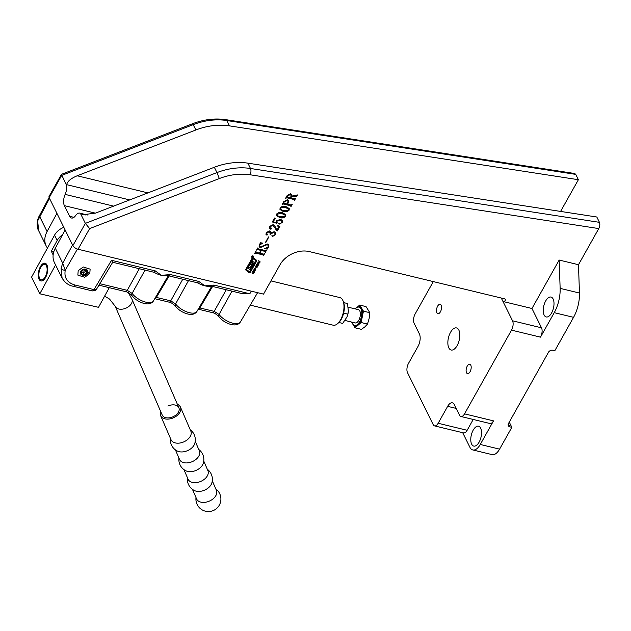 <?xml version="1.0" encoding="UTF-8"?>
<svg xmlns="http://www.w3.org/2000/svg" width="631" height="631" viewBox="0 0 631 631"><rect width="100%" height="100%" fill="white"/><g stroke="black" fill="none" stroke-linecap="round" stroke-linejoin="round"><path stroke-width="0.95" d="M252.061 257.385A0.97 0.734 153.7 0 0 252.921 255.863A0.97 0.734 153.7 0 0 252.061 257.385M251.588 256.983A0.97 0.734 153.7 0 0 252.1 257.274M253.244 256.707A0.97 0.734 153.7 0 0 253.323 256.131M251.674 256.407A0.836 0.631 153.7 0 0 251.714 256.927M252.857 255.973A0.836 0.631 153.7 0 0 252.124 257.274A0.836 0.631 153.7 0 0 252.857 255.973M254.143 261.944A0.56 0.418 153.7 0 1 254.151 262.007A1.948 1.475 153.7 0 1 253.946 262.796L251.485 267.181L250.499 266.605L249.994 267.836L250.854 268.554L250.152 269.8L248.259 268.222L248.961 266.976L249.805 267.434L250.373 266.432L249.655 265.73L250.357 264.484L252.14 265.73L253.283 263.608L251.714 264.263A0.56 0.418 153.7 0 1 251.004 264.058A0.56 0.418 153.7 0 0 251.643 264.129L253.047 263.442M250.791 266.676L251.548 267.315L254.009 262.93A1.948 1.475 153.7 0 0 254.214 262.141A0.56 0.418 153.7 0 0 253.504 261.873L251.856 262.567L252.447 260.8L251.185 263.048A1.948 1.475 153.7 0 0 251.004 264.058M255.934 260.784A0.836 0.631 153.7 0 0 255.776 260.548L252.558 258.418L246.516 269.177A0.56 0.418 153.7 0 0 246.532 269.595M253.063 258.426L246.587 269.311A0.56 0.418 153.7 0 0 246.65 269.776L249.979 272.008L255.934 261.392A0.836 0.631 153.7 0 0 255.839 260.682L252.999 258.292M253.22 257.629A0.836 0.631 153.7 0 0 252.14 258.111L245.885 269.263A1.112 0.844 153.7 0 0 246.011 270.202L249.024 272.655A0.836 0.631 153.7 0 0 250.349 272.292L256.525 261.289A1.388 1.049 153.7 0 0 256.367 260.114L253.465 257.748A0.836 0.631 153.7 0 0 253.22 257.629M214.343 167.262L216.977 172.586A56.822 42.995 -26.3 0 1 250.491 168.485L599.45 222.341L596.816 217.009L247.857 163.153A56.822 42.995 -26.3 0 0 214.343 167.262L95.62 213.073L83.158 214.721L80.476 213.475L85.366 223.374L89.641 228.596L78.055 249.237L263.537 294.125L280.03 264.728A22.732 17.195 -26.3 0 1 309.348 251.595L504.484 298.818A1.704 1.294 -26.3 0 1 505.265 299.394A1.704 1.294 -26.3 0 1 505.186 300.498A1.704 1.294 -26.3 0 1 502.986 301.484L512.538 320.8A6.815 3.305 -76.4 0 1 511.512 330.139L464.534 413.857A6.815 3.305 -76.4 0 1 460.953 416.492A6.815 3.305 -76.4 0 1 459.557 415.206L454.288 404.55A9.094 4.409 103.6 0 0 452.427 402.838A9.094 4.409 103.6 0 0 447.655 406.348L438.159 423.267A6.815 3.305 -76.4 0 1 434.585 425.901A6.815 3.305 -76.4 0 1 433.189 424.616L407.508 372.661A6.815 3.305 -76.4 0 1 408.533 363.322L418.022 346.403A9.094 4.409 -76.4 0 0 419.386 333.949L414.125 323.293A6.815 3.305 -76.4 0 1 415.143 313.954L433.308 281.592M544.127 315.027A10.23 4.961 -76.4 0 0 546.217 316.951A10.23 4.961 -76.4 0 0 552.653 310.72A10.23 4.961 -76.4 0 0 553.119 298.991A10.23 4.961 -76.4 0 0 551.029 297.067A10.23 4.961 -76.4 0 0 544.592 303.298A10.23 4.961 -76.4 0 0 544.127 315.027M471.657 444.161A10.23 4.961 -76.4 0 0 473.747 446.085A10.23 4.961 -76.4 0 0 480.183 439.854A10.23 4.961 -76.4 0 0 480.648 428.133A10.23 4.961 -76.4 0 0 478.558 426.209A10.23 4.961 -76.4 0 0 472.122 432.44A10.23 4.961 -76.4 0 0 471.657 444.161M436.889 312.779A4.827 2.343 -76.4 0 0 437.882 313.694A4.827 2.343 -76.4 0 0 440.919 310.744A4.827 2.343 -76.4 0 0 441.14 305.215A4.827 2.343 -76.4 0 0 440.154 304.3A4.827 2.343 -76.4 0 0 437.117 307.25A4.827 2.343 -76.4 0 0 436.889 312.779M466.522 372.724A4.827 2.343 -76.4 0 0 467.516 373.631A4.827 2.343 -76.4 0 0 470.552 370.689A4.827 2.343 -76.4 0 0 470.773 365.152A4.827 2.343 -76.4 0 0 469.787 364.245A4.827 2.343 -76.4 0 0 466.743 367.187A4.827 2.343 -76.4 0 0 466.522 372.724M448.838 347.878A11.366 5.513 -76.4 0 0 451.157 350.016A11.366 5.513 -76.4 0 0 458.311 343.09A11.366 5.513 -76.4 0 0 458.832 330.06A11.366 5.513 -76.4 0 0 456.505 327.923A11.366 5.513 -76.4 0 0 449.359 334.848A11.366 5.513 -76.4 0 0 448.838 347.878M251.887 256.754L253.07 256.407L252.424 256.714L252.786 256.967L251.919 256.762M251.998 256.549L252.518 256.525L251.974 256.344M258.947 264.137L257.74 264.357L257.282 263.711L257.874 262.662L259.057 263.466L258.465 264.523M258.402 264.389L257.282 263.711M258.607 262.819L258.884 264.003M256.052 267.268L255.381 266.952L255.926 266.03L256.336 266.101L255.744 266.984L256.699 266.448L257.243 266.858L256.636 267.875L256.194 267.757L256.88 266.818L255.886 267.355M255.815 267.228L255.381 266.952M256.225 266.037L255.744 266.984M257.014 266.495L257.085 267.465M254.08 271.677L254.246 272.482L253.07 270.746L255.145 270.88L254.08 271.677L254.411 271.078M285.622 198.26L287.144 195.547L290.505 193.772L291.782 194.608L291.822 196.044L297.54 194.955L296.807 196.265L291.435 196.864L290.883 197.858L294.535 198.741L295.694 198.244L294.48 200.406L294.085 199.538L286.782 197.771L285.622 198.26M294.267 200.043L294.022 199.404L286.782 197.771M280.069 207.907C281.797 206.274 283.761 205.832 285.953 206.589L289.243 208.569L289.172 210.107C287.42 211.779 285.433 212.229 283.209 211.464L279.983 209.492L280.069 207.907M276.378 222.412L276.646 220.732L280.543 219.328L282.491 220.574L282.215 222.506L279.068 224.25L278.594 223.477L279.43 223.177L280.172 223.682L281.828 222.459L281.939 221.315L280.125 220.251L277.001 221.087L276.946 223.35L272.316 221.97L274.54 218.003L275.203 218.326L273.223 221.844L276.402 222.475M282.459 220.511L282.152 222.372L279.068 224.25L278.594 223.477M276.788 222.349L277.23 222.94M269.445 230.946L270.66 231.782L270.738 232.965L274.217 231.711L275.542 232.721L275.29 234.858L272.411 236.554L271.945 235.836L273.483 235.876L274.856 234.882L275.053 233.454L273.602 232.594L269.95 234.156L270.202 232.61L269.098 231.885L266.448 232.926L266.597 234.211L267.804 234.748L266.803 235.071L266.022 234.495L266.227 232.579L269.445 230.946M275.51 232.65L275.219 234.724L272.411 236.554L271.945 235.836M267.473 234.204L267.804 234.748L266.803 235.071M268.175 246.784L268.356 245.467L267.063 244.67L260.24 247.66L259.12 246.737L259.365 244.796L260.508 242.761L262.717 243.101L259.688 244.962L259.467 246.216L260.524 246.95L267.441 243.992L268.774 244.986L268.53 246.902L267.323 249.048L264.499 248.819L268.175 246.784M260.603 243.337L260.508 242.761M599.45 222.341C600.12 224.179 599.884 226.253 598.764 228.58L578.485 264.72L559.161 260.043L531.965 308.496L502.986 301.484L501.282 298.037M257.976 248.015L258.134 248.819L265.438 250.586L266.597 250.097L265.383 252.25L264.996 251.383L261.337 250.499L259.806 253.22L263.466 254.112L264.618 253.615L263.411 255.768L263.017 254.9L255.713 253.134L254.553 253.623L255.76 251.469L256.154 252.337L259.444 253.134L260.966 250.412L257.685 249.616L256.525 250.113L257.732 247.951L258.134 248.819M265.154 251.919L264.933 251.256L261.337 250.499M263.182 255.437L262.946 254.766L255.713 253.134M256.005 251.532L256.154 252.337M268.546 236.909L265.548 242.241L268.546 236.909M275.037 227.807L272.758 225.559L269.973 226.639L270.352 228.319L271.456 228.209L271.716 228.769L270.628 229.163L269.516 228.398L269.705 226.363L273.16 224.628L274.982 226.316L276.938 230.181L278.516 227.365L277.814 225.622L279.864 226.45L277.356 230.922L276.717 230.765L274.911 227.554M269.792 227.862L270.352 228.319M271.456 228.209L271.716 228.769L270.628 229.163M274.824 225.93L275.992 228.611M278.516 227.365L278.531 226.529M276.63 214.035C278.358 212.402 280.322 211.961 282.514 212.71L285.804 214.698L285.733 216.236C283.982 217.9 281.994 218.358 279.778 217.592L276.544 215.613L276.63 214.035M287.373 199.711L288.69 200.595L287.626 204.16L291.025 204.98L292.192 204.491L290.978 206.645L290.583 205.777L283.28 204.01L282.12 204.499L283.713 201.668L287.373 199.711M290.781 206.258L290.52 205.643L283.28 204.01M253.567 273.696L251.856 272.955L252.66 273.081L253.063 272.355L252.605 271.622L254.143 272.671L253.276 272.497L252.873 273.223L253.567 273.696M255.665 269.981L254.459 270.202L254.001 269.563L254.593 268.506L255.776 269.319L255.184 270.368M255.121 270.234L254.001 269.563M255.326 268.664L255.602 269.847M257.763 266.219L256.06 265.477L256.856 265.596L257.267 264.878L256.809 264.137L258.339 265.186L257.472 265.02L257.069 265.738L257.763 266.219M259.499 262.804L258.008 261.991L259.727 262.251L258.757 260.658L260.082 261.77L259.089 262.733M259.806 261.897L258.623 260.903M259.838 261.392L259.933 262.393M509.264 422.131L511.836 427.329L499.586 449.146A14.205 6.886 -76.4 0 1 492.133 454.628L472.808 449.95A14.205 6.886 -76.4 0 0 480.27 444.469L493.513 420.869L464.534 413.857M78.055 249.237A4.543 1.996 -150.7 0 1 72.873 245.64L49.171 197.684A4.543 1.996 -150.7 0 1 49.068 196.399L61.515 174.306L192.668 123.692C203.9 119.425 214.958 118.076 225.827 119.669L574.731 173.517L575.748 174.385L578.382 179.717L560.588 211.424M508.365 423.756L509.903 426.864A3.407 2.579 153.7 0 1 508.341 425.696A3.407 2.579 153.7 0 1 508.499 423.488L548.489 352.24A3.407 2.579 153.7 0 1 552.882 350.268L554.815 350.733L573.555 317.338A25.003 12.123 -76.4 0 0 579.455 293.044L578.485 264.72M61.42 174.385L66.555 185.325L66.673 184.67C67.367 181.389 70.869 178.431 77.187 175.773L195.91 129.962A56.822 42.995 -26.3 0 1 229.424 125.861L578.382 179.717M462.697 432.7L469.906 447.276A14.205 6.886 -76.4 0 0 472.808 449.95M509.903 426.864L511.836 427.329M531.965 308.496L541.516 327.812A6.815 3.305 -76.4 0 1 540.491 337.151L554.239 312.66A25.003 12.123 -76.4 0 0 560.139 288.367L559.161 260.043M80.476 213.475A9.094 4.409 -76.4 0 0 79.719 213.128A9.094 4.409 -76.4 0 0 75.617 215.573A9.094 4.409 103.6 0 1 71.508 218.018A9.094 4.409 103.6 0 1 69.655 216.307L64.386 205.651A9.094 4.409 103.6 0 1 65.143 194.395A9.094 4.409 -76.4 0 0 66.555 185.325M460.953 416.492L489.932 423.504A6.815 3.305 -76.4 0 0 493.513 420.869M434.585 425.901L463.564 432.913A6.815 3.305 -76.4 0 0 467.145 430.279L473.218 419.457M266.471 250.065L265.383 252.25M265.083 251.785L264.933 251.256L265.083 251.785M261.273 250.365L259.806 253.22M264.499 253.583L263.411 255.768M263.111 255.303L262.946 254.766L263.111 255.303M255.65 252.999L255.034 253.504M255.949 251.635L256.091 252.203L255.949 251.635M257.685 249.616L260.966 250.412M257.622 249.482L257.014 249.986M257.921 248.117L258.063 248.693L257.921 248.117M268.317 245.404L267.063 244.67M266.992 244.536L260.24 247.66M260.177 247.526L259.089 246.674M260.54 243.203L260.445 242.627L260.54 243.203M262.622 243.235L259.688 244.962M259.625 244.836L259.436 246.153M268.743 244.923L268.53 246.902M268.459 246.768L267.299 248.338M267.236 248.204L267.323 249.048M267.26 248.914L264.523 248.693M268.79 236.972L265.919 242.328M270.628 231.719L270.738 232.965M272.347 236.42L271.874 235.702M275.021 233.391L273.602 232.594M273.538 232.46L270.32 234.243M270.163 232.547L269.098 231.885M269.027 231.758L266.448 232.926M266.385 232.792L266.534 234.077M267.402 234.069L267.733 234.614M266.739 234.937L265.982 234.424M274.974 227.673L272.758 225.559M272.695 225.425L269.973 226.639M269.91 226.505L270.289 228.185M271.385 228.075L271.645 228.643M270.557 229.029L269.484 228.327M278.452 227.231L277.585 225.772M279.754 226.403L277.356 230.922M277.293 230.788L276.717 230.765M276.646 230.638L275.502 228.832M279.005 224.115L278.531 223.35M281.899 221.252L280.125 220.251M280.054 220.116L277.001 221.087M276.938 220.953L277.167 222.806M277.135 222.846L276.946 223.35M276.875 223.216L272.371 221.875M275.092 218.271L273.223 221.844M285.772 214.627L285.733 216.236M285.669 216.102C283.918 217.766 281.931 218.223 279.707 217.458L279.778 217.592M279.707 217.458L276.512 215.55M285.37 215.281L281.939 213.491L276.93 213.988L276.954 214.832M281.939 213.491L277.001 214.122L276.922 214.769M276.93 213.988L277.001 214.122C277.222 215.589 278.318 216.441 280.282 216.685L285.37 216.149L285.401 215.352L282.002 213.617M289.211 208.498L289.172 210.107M289.108 209.981C287.357 211.645 285.37 212.095 283.145 211.33L283.209 211.464M283.145 211.33L279.951 209.421M288.801 209.161L285.378 207.362L280.369 207.867L280.393 208.711M285.378 207.362L280.44 207.993L280.361 208.64M280.369 207.867L280.44 207.993C280.661 209.46 281.757 210.312 283.721 210.557L288.809 210.02L288.84 209.224L285.441 207.496M288.651 200.532L288.462 202.661M288.399 202.527L287.626 204.16M292.066 204.46L290.978 206.645M290.71 206.124L290.52 205.643L290.71 206.124M283.216 203.876L282.641 204.318M282.578 204.184L282.491 204.586M288.051 201.289L286.853 200.5L283.485 202.559L283.713 203.214L287.255 204.065L288.091 201.352L286.916 200.634L283.918 202.038L283.713 203.214M291.751 194.545L291.822 196.044M297.414 194.932L296.807 196.265M296.736 196.138L291.435 196.864M291.372 196.73L290.883 197.858M295.568 198.221L294.48 200.406M294.204 199.909L294.022 199.404L294.204 199.909M286.719 197.637L286.143 198.079M286.08 197.945L285.993 198.347M291.191 195.342L290.039 194.569L286.987 196.328L287.223 196.975L290.512 197.771L291.222 195.413L290.102 194.703L287.334 195.957L287.223 196.975M253.331 273.87L251.895 272.892M252.471 271.866L253.063 272.355M253.907 272.844L253.276 272.497M253.212 272.371L252.873 273.223M254.34 272.071L254.246 272.482M254.183 272.347L253.086 270.731M254.908 271.046L254.348 270.951M254.159 271.014L253.41 270.715L253.914 271.448L254.159 271.014L253.473 270.849M254.396 270.076L253.938 269.429M255.255 268.53L255.705 269.185M255.508 269.437L254.545 268.696L254.632 269.902L255.508 269.437L254.616 268.822L254.632 269.902M257.022 267.331L256.636 267.875M256.565 267.741L256.123 267.623M256.501 266.747L255.981 267.134M257.527 266.392L256.091 265.414M256.667 264.381L257.267 264.878M258.103 265.359L257.472 265.02M257.409 264.886L257.069 265.738M257.677 264.223L257.219 263.577M258.536 262.685L258.994 263.34M258.789 263.592L257.827 262.843L257.913 264.05L258.789 263.592L257.898 262.977L257.913 264.05M259.025 262.599L258.047 261.928M259.869 262.259L259.428 262.67M245.806 269.918A1.112 0.844 153.7 0 0 245.94 270.068L248.961 272.529A0.836 0.631 153.7 0 0 250.286 272.166L256.462 261.155A1.388 1.049 153.7 0 0 256.557 260.319M252.574 260.95L251.856 262.48M249.687 265.675L250.357 266.314M248.291 268.167L250.089 269.666L250.759 268.475M250.499 266.605L249.986 267.796M252.053 256.62L252.479 256.612M62.098 278.145L61.081 268.293L62.714 263.182L65.238 270.289C63.976 277.703 67.162 282.601 74.789 284.967L94.003 289.613L96.338 289.511L112.704 262.291M112.72 261.826C112.775 262.63 112.365 262.117 111.506 260.303L94.003 289.613A3.407 1.656 103.6 0 1 92.244 290.883L73.03 286.229A3.407 1.656 103.6 0 0 74.789 284.967M249.821 293.77L242.556 293.715L212.15 286.356A3.407 1.656 103.6 0 0 213.917 285.086L249.821 293.77L251.319 291.167M231.963 291.151L219.06 314.451A3.407 2.224 144.2 0 0 218.989 316.723L218.989 316.723C221.457 319.909 224.857 322.307 229.187 323.908C234.535 325.722 238.258 325.091 240.372 322.015L257.59 292.681M78.197 270.715L83.245 266.968L90.13 269.145L89.791 273.523L84.735 277.269L77.858 275.092L78.197 270.715M55.307 248.196L65.135 229.992L72.541 244.978L62.714 263.182L55.307 248.196A22.732 17.195 -26.3 0 0 54.424 262.63L61.98 277.9C64.819 282.609 68.503 285.386 73.03 286.229M56.908 213.341L49.494 198.355L37.655 220.913L38.649 230.709L46.197 245.98A22.732 17.195 -26.3 0 1 47.08 231.545L56.908 213.341M49.115 197.582L38.712 217.001L39.666 216.559L47.08 231.545M111.506 260.303L155.305 270.904L161.386 275.329L170.441 274.564A3.407 1.656 103.6 0 1 168.682 275.834A3.407 1.656 103.6 0 1 168.674 275.834L165.89 275.755A13.511 5.924 29.3 0 1 161.386 275.329A13.511 5.924 29.3 0 1 154.634 272.616L153.546 272.174A3.407 1.656 103.6 0 1 153.538 272.174L112.72 262.267M170.441 274.564L198.773 281.426L204.854 285.843L213.917 285.086M188.488 280.629L175.592 303.937A3.407 2.224 144.2 0 0 175.513 306.201L175.513 306.201C178.013 309.427 181.452 311.84 185.837 313.433C191.114 315.208 194.798 314.561 196.896 311.493L211.708 286.269M198.773 281.426A3.407 1.656 103.6 0 1 197.014 282.688L198.11 283.13A13.511 5.924 29.3 0 0 204.854 285.843A13.511 5.924 29.3 0 0 209.366 286.277L212.15 286.356M145.02 270.107L132.116 293.415A3.407 2.224 144.2 0 0 132.045 295.679L132.045 295.679C134.545 298.905 137.984 301.318 142.361 302.919C147.638 304.686 151.33 304.039 153.428 300.971L168.232 275.755M47.475 248.054A22.732 17.195 -26.3 0 1 46.197 245.98M199.088 307.77L214.193 311.367L219.06 314.451A12.904 5.655 29.3 0 0 232.878 323.222A12.904 5.655 29.3 0 0 240.372 322.015M155.612 297.248L170.725 300.845L175.592 303.937A12.904 5.655 29.3 0 0 187.202 312.037A12.904 5.655 29.3 0 0 196.896 311.493M99.911 283.713L127.249 290.331L132.116 293.415A12.904 5.655 29.3 0 0 143.734 301.523A12.904 5.655 29.3 0 0 153.428 300.971M155.305 270.904A3.407 1.656 103.6 0 1 153.546 272.174M197.014 282.688L168.682 275.834M77.439 249.064L65.238 270.289A3.407 1.932 -166.3 0 1 61.081 268.293M139.293 268.727L127.249 290.331A3.407 1.656 103.6 0 1 125.482 291.601L125.482 291.601C127.336 291.837 129.521 293.194 132.045 295.679M169.116 275.936L156.393 297.382A3.407 1.656 103.6 0 1 154.776 298.668M182.761 279.241L170.725 300.845A3.407 1.656 103.6 0 1 168.958 302.115L168.958 302.115C170.812 302.352 172.997 303.716 175.513 306.201M212.584 286.458L199.869 307.904A3.407 1.656 103.6 0 1 198.252 309.19L212.434 312.637C214.28 312.873 216.465 314.238 218.989 316.723M226.237 289.763L214.193 311.367A3.407 1.656 103.6 0 1 212.434 312.637M37.655 220.913A3.407 1.846 -167.2 0 1 37.529 220.109L37.529 220.109C36.811 224.849 37.19 228.383 38.649 230.709M131.847 298.928A9.094 5.939 156.6 0 1 131.934 299.11A9.094 5.939 156.6 0 1 126.082 308.102A9.094 5.939 156.6 0 1 115.323 306.5A9.094 5.939 156.6 0 1 115.244 306.319L162.183 414.977A9.094 5.939 -23.4 0 0 173.17 416.705A9.094 5.939 -23.4 0 0 178.881 407.768A9.094 5.939 -23.4 0 0 167.901 406.048M192.463 489.364L196.604 498.947A10.798 7.051 -23.4 0 0 196.706 499.16A10.798 7.051 -23.4 0 0 209.642 500.99A10.798 7.051 -23.4 0 0 216.425 490.382A10.798 7.051 -23.4 0 0 216.33 490.169M187.47 477.793A12.502 12.502 0 0 0 194.616 490.642A10.798 7.051 -23.4 0 0 204.894 490.003A10.798 7.051 -23.4 0 0 211.74 483.243A12.502 12.502 0 0 0 207.291 469.235M183.936 469.622L188.077 479.197A10.798 7.051 -23.4 0 0 188.172 479.418A10.798 7.051 -23.4 0 0 201.115 481.248A10.798 7.051 -23.4 0 0 207.899 470.639A10.798 7.051 -23.4 0 0 207.796 470.426M178.936 458.051A12.502 12.502 0 0 0 186.09 470.892A10.798 7.051 -23.4 0 0 196.367 470.261A10.798 7.051 -23.4 0 0 203.214 463.493A12.502 12.502 0 0 0 198.757 449.485M175.402 449.871L179.543 459.455A10.798 7.051 -23.4 0 0 179.646 459.668A10.798 7.051 -23.4 0 0 192.581 461.498A10.798 7.051 -23.4 0 0 199.364 450.889A10.798 7.051 -23.4 0 0 199.27 450.676M170.409 438.308A12.502 12.502 0 0 0 177.556 451.149A10.798 7.051 -23.4 0 0 187.833 450.518A10.798 7.051 -23.4 0 0 194.679 443.751A12.502 12.502 0 0 0 190.231 429.743M160.676 411.491A10.798 7.051 -23.4 0 0 160.621 415.655L171.017 439.712A10.798 7.051 -23.4 0 0 171.111 439.925A10.798 7.051 -23.4 0 0 184.055 441.755A10.798 7.051 -23.4 0 0 190.838 431.147A10.798 7.051 -23.4 0 0 190.736 430.934M160.621 415.655A10.798 7.051 -23.4 0 0 173.659 417.698A10.798 7.051 -23.4 0 0 180.442 407.09A10.798 7.051 -23.4 0 0 177.366 404.274M40.368 266.739A9.094 4.362 103 0 1 45.038 263.214A9.094 4.362 103 0 1 47.704 268.514A9.094 4.362 103 0 1 45.637 277.395A9.094 4.362 103 0 1 40.96 280.929A9.094 4.362 103 0 1 38.294 275.621A9.094 4.362 103 0 1 40.368 266.739M53.793 251.785L51.3 251.209L57.169 240.49A14.773 11.177 -26.3 0 1 62.603 234.677M63.826 227.341A14.773 11.177 153.7 0 0 54.534 235.166L31.55 277.143L39.785 293.794L98.507 307.321L109.266 287.673M55.575 264.949L39.785 293.794M51.3 251.209L53.138 254.932M39.579 278.326A7.958 3.818 -77 0 0 45.306 276.733A7.958 3.818 -77 0 0 46.426 265.817A7.958 3.818 -77 0 0 42.458 265.115A7.958 3.818 -77 0 0 39.469 278.09A7.958 3.818 -77 0 0 39.579 278.326M41.457 280.984A9.094 4.362 103 0 1 40.061 279.438A9.094 4.362 103 0 1 39.934 279.178A9.094 4.362 103 0 1 39.832 278.902M42.458 265.115L43.358 264.342A9.094 4.362 103 0 1 45.511 263.379M343.004 300.798L343.445 301.878A13.07 6.334 103.6 0 1 341.261 319.278A13.07 6.334 103.6 0 1 338.334 323.017L337.443 323.774A14.205 6.886 -76.4 0 0 340.63 319.712A14.205 6.886 -76.4 0 0 343.004 300.798A14.205 6.886 -76.4 0 0 339.849 297.58L270.951 280.905M250.278 305.136L333.168 325.194A14.205 6.886 -76.4 0 0 337.443 323.774M82.314 275.108A3.818 2.887 153.7 0 0 87.236 272.907A3.818 2.887 153.7 0 0 85.674 269.129A3.818 2.887 153.7 0 0 80.744 271.33A3.818 2.887 153.7 0 0 82.314 275.108M86.636 270.226L86.778 272.797L84.136 274.682L81.352 274.012L81.202 271.44L83.844 269.555L86.636 270.226M85.863 270.044L86.778 272.797M83.466 269.831L85.926 271.062L83.284 272.955L84.136 274.682M82.811 270.297L83.284 272.955L81.257 272.466M345.078 320.477L355.198 322.922A6.815 3.305 -76.4 0 0 359.575 318.521A6.815 3.305 -76.4 0 0 359.631 310.657A6.815 3.305 -76.4 0 0 358.4 309.671L348.288 307.226M355.316 308.922A9.449 4.583 103.6 0 1 356.176 308.054A9.449 4.583 103.6 0 1 360.727 308.48A9.449 4.583 103.6 0 1 359.851 321.242A9.449 4.583 103.6 0 1 352.871 324.113A9.449 4.583 103.6 0 1 352.477 323.348A9.449 4.583 103.6 0 1 352.114 322.181M363.448 311.146L359.686 305.065L366.043 306.603L369.805 312.684L369.135 318.489L367.494 324.058L364.939 326.819L361.429 329.35L355.072 327.812L361.137 322.52L363.448 311.146L369.805 312.684M359.686 305.065L357.209 307.218A10.128 4.914 103.6 0 1 361.216 307.542M357.209 307.218L356.176 308.054M351.499 322.031L352.839 324.208A10.128 4.914 103.6 0 1 352.745 323.995L352.477 323.348M352.839 324.208L355.072 327.812M361.137 322.52L367.494 324.058M361.91 308.669A10.128 4.914 103.6 0 1 362.502 315.784M357.54 325.651A10.128 4.914 103.6 0 1 353.534 325.328M362.076 317.882A10.128 4.914 103.6 0 1 358.66 324.681M343.714 302.604L347.484 303.535L348.375 311.233L347.847 314.151L346.987 316.951L342.657 323.411L338.894 322.496M343.445 313.852L344.021 313.228L347.847 314.151M343.721 302.62L347.484 303.535M344.021 313.228L343.792 312.4M347.018 316.865A9.804 4.748 -76.4 0 0 347.066 316.762A9.804 4.748 -76.4 0 0 348.351 311.43A9.804 4.748 -76.4 0 0 348.359 311.328M598.764 228.58L250.16 174.779A52.278 39.556 153.7 0 0 219.32 178.557L89.641 228.596M77.187 175.773L147.922 192.889M554.239 312.66L573.555 317.338M540.491 337.151L511.512 330.139M480.27 444.469L499.586 449.146M575.748 174.385L226.789 120.529A56.822 42.995 153.7 0 0 193.275 124.63L61.664 175.418L49.171 197.684M72.873 245.64L85.366 223.374L216.977 172.586L219.32 178.557M247.857 163.153L250.491 168.485A4.543 2.019 98.8 0 1 250.16 174.779M560.139 288.367L579.455 293.044M541.516 327.812L512.538 320.8M467.145 430.279L438.159 423.267M456.197 408.415L447.655 406.348M225.827 119.669A4.543 2.019 98.8 0 1 226.789 120.529L229.424 125.861M192.668 123.692L195.91 129.962M69.655 216.307L73.945 217.34M95.407 213.152L64.386 205.651M86.021 215.037L81.091 213.838M66.673 184.67L129.702 199.924M113.627 206.124L65.143 194.395M92.244 290.883L95.541 290.363A3.407 2.989 -124.2 0 0 96.338 289.511M57.169 240.49L54.534 235.166M104.628 296.136L109.534 299.055L115.244 306.319A9.094 5.939 156.6 0 1 115.189 306.193M87.401 214.99L79.719 213.128M95.541 290.363L96.63 289.211M99.028 285.196L125.482 291.601M154.769 298.684L168.958 302.115M38.712 217.001L37.529 220.109M195.996 497.543A12.502 12.502 0 0 0 213.948 510.25A12.502 12.502 0 0 0 215.818 488.978M190.838 431.147L180.442 407.09M199.364 450.889L195.224 441.314M207.899 470.639L203.758 461.056M216.425 490.382L212.284 480.806M128.369 292.729L131.934 299.11L178.881 407.768M39.469 278.09L39.934 279.178M79.908 275.865A8.298 8.298 0 0 0 89.026 271.985"/></g></svg>
